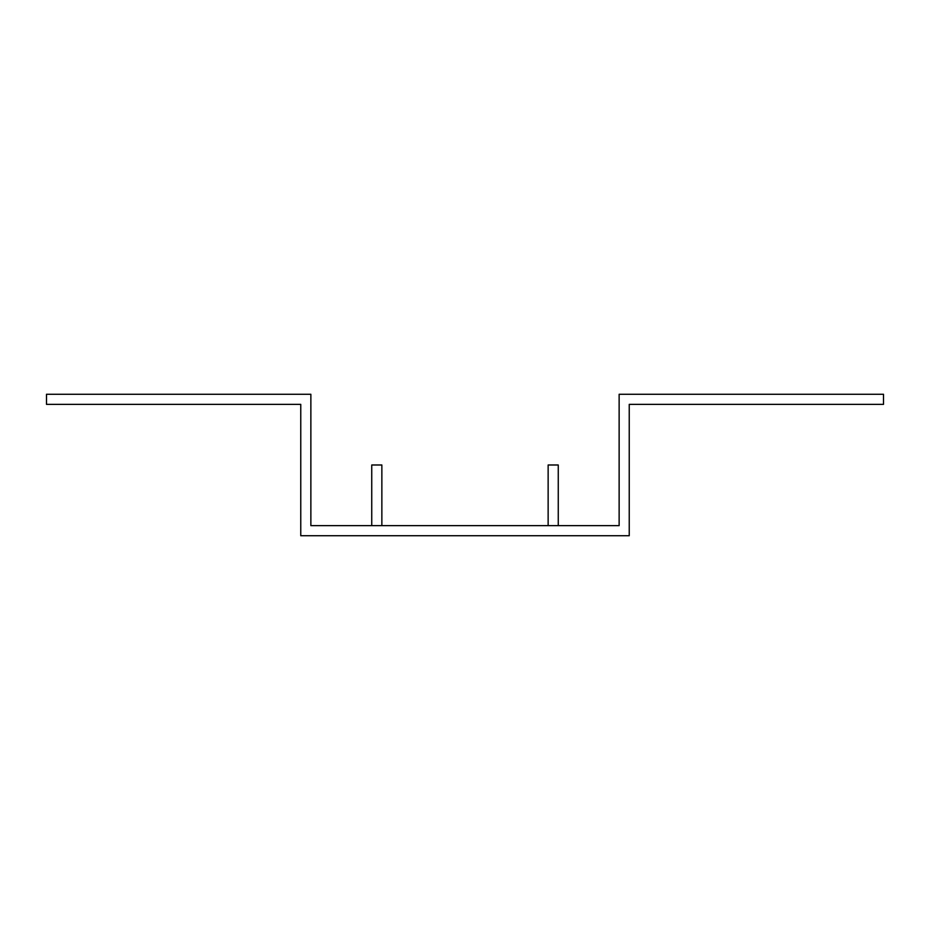 <?xml version="1.0" encoding="UTF-8"?>
<svg xmlns="http://www.w3.org/2000/svg" width="930" height="930" viewBox="0 0 930 930"><rect width="100%" height="100%" fill="white"/><g stroke="black" fill="none" stroke-linecap="round" stroke-linejoin="round"><path stroke-width="1.4" d="M548.142 525.636L548.142 464.988L558.256 464.988L558.256 525.636M326.023 525.636L310.864 525.636L310.864 394.262L46.5 394.262L46.5 404.364L300.762 404.364L300.762 535.738L629.238 535.738L629.238 404.364L883.5 404.364L883.5 394.262L619.136 394.262L619.136 525.636L326.023 525.636M381.858 525.636L381.858 464.988L371.744 464.988L371.744 525.636"/></g></svg>
